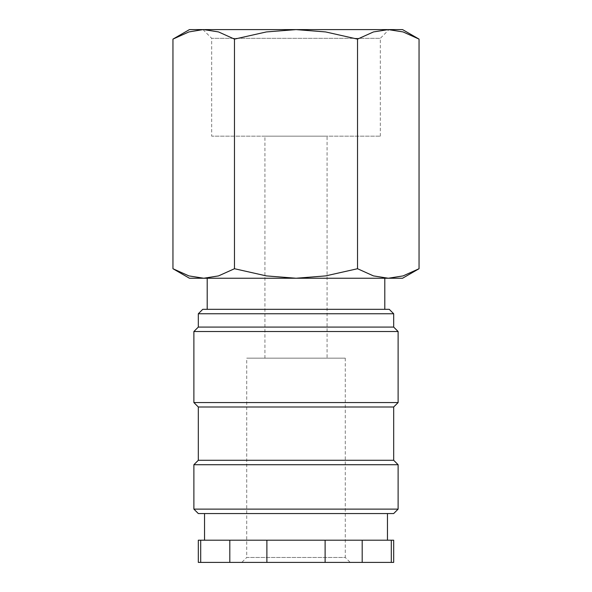 <?xml version="1.0" encoding="UTF-8"?>
<svg xmlns="http://www.w3.org/2000/svg" width="592" height="592" viewBox="0 0 592 592"><rect width="100%" height="100%" fill="white"/><g stroke="black" fill="none" stroke-linecap="round" stroke-linejoin="round"><path stroke-width="0.44" stroke-dasharray="2.96 2.22" d="M393.68 313.76L198.32 313.76M389.24 309.32L202.76 309.32M393.68 327.08L198.32 327.08M398.12 331.52L193.88 331.52M398.12 402.56L193.88 402.56M393.68 407L198.32 407M393.68 460.28L198.32 460.28M398.12 464.72L193.88 464.72M398.12 509.12L193.88 509.12M393.68 513.56L198.32 513.56M387.464 540.2L204.536 540.2L387.464 540.2M387.464 513.56L204.536 513.56L387.464 513.56M200.695 540.2L200.695 562.4L229.807 562.4L229.807 540.2L198.32 540.2M200.695 562.4L198.32 562.4M393.68 562.4L391.305 562.4L391.305 540.2L362.193 540.2L362.193 562.4L391.305 562.4M393.68 540.2L391.305 540.2M419.047 39.116L403.1 31.938L388.285 29.6L189.44 29.6M402.56 29.6L388.285 29.6L373.463 31.938L357.524 39.116L325.637 31.938L296 29.6L203.715 29.6L188.9 31.938L172.953 39.116M402.56 278.24L388.285 278.24L403.1 275.902L419.047 268.724M172.953 268.724L188.9 275.902L203.715 278.24L189.44 278.24M207.2 309.32L384.8 309.32L207.2 309.32M384.8 278.24L207.2 278.24L384.8 278.24M380.323 136.16L380.323 38.317L211.677 38.317L211.677 136.16L380.323 136.16L211.677 136.16M202.96 29.6L211.677 38.317L380.323 38.317L389.04 29.6M327.08 358.16L264.92 358.16L264.92 136.16L327.08 136.16L327.08 358.16L264.92 358.16M345.284 358.16L345.284 557.472L246.716 557.472L246.716 358.16L345.284 358.16L246.716 358.16M350.212 562.4L241.788 562.4L246.716 557.472L345.284 557.472L350.212 562.4L241.788 562.4M327.08 136.16L264.92 136.16M203.715 29.6L388.285 29.6L296 29.6L266.363 31.938L234.476 39.116L218.537 31.938L203.715 29.6M203.715 278.24L218.537 275.902L234.476 268.724L266.363 275.902L296 278.24L203.715 278.24M296 278.24L325.637 275.902L357.524 268.724L373.463 275.902L388.285 278.24L296 278.24M234.476 268.724L234.476 39.116M357.524 268.724L357.524 39.116M325.112 562.4L325.112 540.2L266.888 540.2L266.888 562.4L362.193 562.4M266.888 562.4L229.807 562.4M362.193 540.2L325.112 540.2M266.888 540.2L229.807 540.2"/><path stroke-width="0.89" d="M393.68 313.76L389.24 309.32L202.76 309.32L198.32 313.76L198.32 327.08L193.88 331.52L193.88 402.56L198.32 407L198.32 460.28L193.88 464.72L193.88 509.12L198.32 513.56L393.68 513.56L398.12 509.12L398.12 464.72L393.68 460.28L393.68 407L398.12 402.56L398.12 331.52L393.68 327.08L393.68 313.76L198.32 313.76M387.464 540.2L387.464 513.56M204.536 513.56L204.536 540.2M200.695 540.2L198.32 540.2L198.32 562.4L200.695 562.4L200.695 540.2L229.807 540.2L229.807 562.4L200.695 562.4M391.305 562.4L393.68 562.4L393.68 540.2L391.305 540.2L391.305 562.4L362.193 562.4L362.193 540.2L391.305 540.2M419.047 39.116L402.56 29.6L388.285 29.6L403.1 31.938L419.047 39.116L419.047 268.724L403.1 275.902L388.285 278.24L373.463 275.902L357.524 268.724L325.637 275.902L296 278.24L402.56 278.24L419.047 268.724M189.44 29.6L172.953 39.116L188.9 31.938L202.96 29.6L296 29.6L325.637 31.938L357.524 39.116L373.463 31.938L388.285 29.6L296 29.6L266.363 31.938L234.476 39.116L218.537 31.938L203.715 29.6L189.44 29.6M172.953 268.724L189.44 278.24L296 278.24L266.363 275.902L234.476 268.724L218.537 275.902L203.715 278.24L188.9 275.902L172.953 268.724L172.953 39.116M384.8 309.32L384.8 278.24M207.2 278.24L207.2 309.32M234.476 268.724L234.476 39.116M357.524 268.724L357.524 39.116M266.888 562.4L266.888 540.2L325.112 540.2L325.112 562.4L229.807 562.4M325.112 562.4L362.193 562.4M325.112 540.2L362.193 540.2M229.807 540.2L266.888 540.2M193.88 509.12L398.12 509.12M193.88 464.72L398.12 464.72M198.32 460.28L393.68 460.28M198.32 407L393.68 407M193.88 402.56L398.12 402.56M193.88 331.52L398.12 331.52M198.32 327.08L393.68 327.08"/></g></svg>
